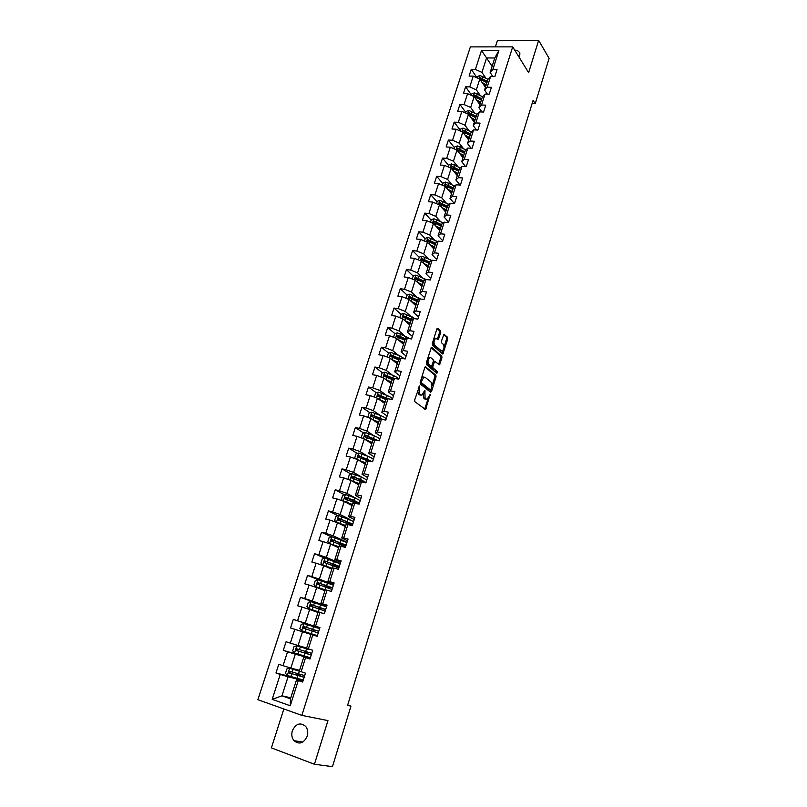 <?xml version="1.0" encoding="UTF-8"?>
<svg xmlns="http://www.w3.org/2000/svg" width="807" height="807" viewBox="0 0 807 807"><rect width="100%" height="100%" fill="white"/><g stroke="black" fill="none" stroke-linecap="round" stroke-linejoin="round"><path stroke-width="1.21" d="M419.559 385.978L414.677 399.969L414.869 401.684L425.612 409.593L430.151 394.371L427.145 399.304L425.077 398.537L424.896 390.215L421.869 395.168L419.741 394.391L419.559 385.978M519.476 57.832L519.89 53.544C519.123 51.335 517.398 50.195 514.705 50.135M292.346 730.749C291.277 734.572 291.811 737.87 293.93 740.644C299.276 744.871 303.704 743.388 307.225 736.206C308.264 732.443 307.76 729.195 305.722 726.441C300.365 722.094 295.917 723.536 292.346 730.749M440.743 332.585L440.572 330.86L437.787 328.298L436.849 329.024L432.3 343.56L432.481 345.295L442.811 354.091L447.764 339.001L447.603 337.306L443.911 334.229L441.479 341.159L441.651 342.864L443.295 344.347C444.496 346.758 444.173 348.977 442.327 350.995L441.278 350.863L434.741 345.083C433.51 342.652 433.823 340.413 435.689 338.365L438.292 339.545L440.743 332.585L439.573 332.413L439.401 330.699L437.061 328.55M283.842 708.97L271.404 747.887L314.437 764.259L327.965 720.59L301.838 715.385L512.687 46.867L528.635 72.63L538.632 40.35L549.113 58.346L535.233 103.7L533.094 100.33L347.575 705.379L350.964 706.145L347.686 705.025M314.437 764.259L332.454 766.65L350.964 706.145M425.763 366.782L424.805 367.558L420.185 382.347L420.366 384.071L430.605 392.222L431.543 391.435L436.042 376.889L435.871 375.205L425.4 366.721M436.678 373.177L426.449 364.603L426.267 362.878L431.392 347.413M431.806 347.454L441.762 356.169L441.923 357.864L439.482 364.825L434.68 361.294L432.855 366.227L433.026 367.931L437.233 371.472L436.97 373.217M301.838 715.385L257.887 699.699L470.37 46.887L512.687 46.867M476.987 77.694L471.258 69.372L469.089 76.07L473.225 76.13L469.755 86.904L465.609 86.823L463.42 93.572L467.566 93.673L464.065 104.537L459.919 104.416L457.71 111.225L461.866 111.356L458.326 122.311L454.18 122.16L451.95 129.019L456.106 129.191L452.545 140.236L448.389 140.055L446.15 146.975L450.306 147.177L446.715 158.323L442.549 158.091L440.289 165.072L444.455 165.314L440.834 176.551L436.668 176.279L434.388 183.32L438.564 183.603L434.902 194.941L430.726 194.628L428.426 201.73L432.613 202.053L428.921 213.482L424.744 213.139L422.424 220.291L426.61 220.654L422.888 232.184L418.702 231.801L416.362 239.013L420.558 239.417L416.805 251.048L412.609 250.624L410.259 257.907L414.455 258.351L410.672 270.073L406.466 269.609L404.095 276.952L408.292 277.437L404.478 289.269L400.272 288.755L397.881 296.169L402.078 296.694L398.234 308.627L394.028 308.072L391.607 315.547L395.813 316.122L391.93 328.156L387.723 327.561L385.282 335.097L389.499 335.722L385.575 347.857L381.358 347.212L378.897 354.818L383.113 355.483L379.169 367.74L374.942 367.044L372.461 374.72L376.687 375.426L372.693 387.794L368.466 387.047L365.964 394.794L370.191 395.551L366.166 408.019L361.94 407.232L359.418 415.05L363.644 415.857L359.589 428.436L355.352 427.599L352.8 435.477L357.037 436.335L352.941 449.035L348.705 448.147L346.132 456.106L350.369 457.004L346.243 469.815L341.997 468.887L339.394 476.907L343.641 477.865L339.475 490.787L335.228 489.809L332.605 497.899L336.852 498.908L332.645 511.951L328.399 510.912L325.756 519.093L330.002 520.142L325.756 533.316L321.499 532.227L318.836 540.468L323.093 541.578L318.805 554.863L314.548 553.723L311.855 562.045L316.112 563.215L311.784 576.622L307.528 575.421L304.804 583.824L309.071 585.045L304.703 598.582L300.436 597.321L297.692 605.805L301.969 607.076L297.561 620.744L293.284 619.433L290.52 627.987L294.787 629.319L290.338 643.108L286.071 641.736L283.277 650.381L287.544 651.774L283.055 665.694L278.778 664.262L275.964 672.977L280.241 674.43L272.191 699.376L290.248 705.762L290.47 698.812L296.562 679.686L302.907 681.249M471.258 69.372L475.394 69.422L481.486 50.528L498.867 50.559L492.805 69.604L497.031 69.654L494.883 76.433L490.656 76.372L487.186 87.237L491.423 87.317L489.254 94.157L485.017 94.066L481.527 105.021L485.764 105.142L483.575 112.032L479.338 111.901L475.817 122.957L480.064 123.118L477.855 130.068L473.608 129.897L470.057 141.043L474.304 141.235L472.085 148.246L467.828 148.044L464.247 159.282L468.504 159.514L466.264 166.585L462.007 166.343L458.396 177.681L462.653 177.954L460.394 185.085L456.126 184.793L452.485 196.232L456.752 196.545L454.472 203.737L450.205 203.404L446.523 214.944L450.8 215.298L448.5 222.55L444.223 222.187L440.521 233.818L444.798 234.212L442.478 241.535L438.191 241.122L434.459 252.853L438.736 253.297L436.395 260.681L432.108 260.227L428.335 272.06L432.633 272.544L430.262 279.989L425.975 279.494L422.172 291.438L426.469 291.963L424.079 299.478L419.781 298.933L415.948 310.977L420.245 311.552L417.844 319.128L413.537 318.543L409.674 330.699L413.981 331.314L411.55 338.96L407.242 338.325L403.339 350.591L407.646 351.257L405.195 358.964L400.887 358.288L396.943 370.665L401.261 371.371L398.789 379.159L394.472 378.422L390.497 390.911L394.825 391.667L392.323 399.526L388.006 398.749L383.991 411.338L388.318 412.145L385.807 420.074L381.469 419.247L377.424 431.957L381.761 432.814L379.219 440.814L374.882 439.936L370.806 452.767L375.144 453.675L372.582 461.745L368.234 460.817L364.118 473.759L368.456 474.718L365.874 482.858L361.526 481.89L357.37 494.943L361.718 495.952L359.105 504.173L354.757 503.144L350.561 516.329L354.919 517.388L352.276 525.69L347.928 524.611L343.691 537.906L348.049 539.026L345.386 547.398L341.028 546.268L336.751 559.695L341.119 560.865L338.436 569.318L334.068 568.118L329.75 581.676L334.118 582.906L331.415 591.44L327.047 590.189L322.689 603.868L327.057 605.149L324.323 613.764L319.955 612.463L315.557 626.272L319.925 627.614L317.171 636.309L312.793 634.938L308.355 648.878L312.733 650.281L309.949 659.057L305.571 657.634L301.092 671.706L305.47 673.169L302.655 682.036L298.277 680.543L290.248 705.762M480.175 95.357L476.322 89.859L479.782 79.096L485.431 87.317M487.378 94.116L484.563 90.031L488.013 79.217L490.656 76.372M479.782 79.096L473.225 76.13M476.322 89.859L469.755 86.904M487.186 87.237L484.563 90.031M474.607 112.909L470.673 107.482L474.153 96.618L479.893 104.688M481.971 111.981L478.924 107.724L482.394 96.82L485.017 94.066M474.153 96.618L467.566 93.673M470.673 107.482L464.065 104.537M481.527 105.021L478.924 107.724M468.998 130.613L464.973 125.246L468.484 114.291L474.304 122.21M476.534 130.018L473.235 125.559L476.745 114.564L479.338 111.901M468.484 114.291L461.866 111.356M464.973 125.246L458.326 122.311M475.817 122.957L473.235 125.559M463.349 148.458L459.233 143.152L462.774 132.116L468.675 139.873M471.066 148.195L467.505 143.545L471.036 132.459L473.608 129.897M462.774 132.116L456.106 129.191M459.233 143.152L452.545 140.236M470.057 141.043L467.505 143.545M457.66 166.454L453.433 161.218L457.004 150.082L462.996 157.678M465.578 166.545L461.715 161.682L465.286 150.505L467.828 148.044M457.004 150.082L450.306 147.177M453.433 161.218L446.715 158.323M464.247 159.282L461.715 161.682M451.92 184.611L447.592 179.436L451.194 168.209L457.266 175.644M460.081 185.065L455.884 179.981L459.476 168.703L462.007 166.343M451.194 168.209L444.455 165.314M447.592 179.436L440.834 176.551M458.396 177.681L455.884 179.981M446.14 202.92L441.701 197.806L445.333 186.478L451.496 193.751M454.492 203.667L450.003 198.421L453.625 187.053L456.126 184.793M445.333 186.478L438.564 183.603M441.701 197.806L434.902 194.941M452.485 196.232L450.003 198.421M440.319 221.38L435.76 216.337L439.422 204.917L445.676 212.009M448.631 222.147L444.072 217.033L447.724 205.563L450.205 203.404M439.422 204.917L432.613 202.053M435.76 216.337L428.921 213.482M446.523 214.944L444.072 217.033M434.448 240.012L429.758 235.019L433.46 223.499L439.805 230.429M442.71 240.789L438.09 235.795L441.772 224.235L444.223 222.187M433.46 223.499L426.61 220.654M429.758 235.019L422.888 232.184M440.521 233.818L438.09 235.795M428.537 258.795L423.715 253.862L427.438 242.251L433.884 249M436.748 259.582L432.048 254.73L435.77 243.058L438.191 241.122M427.438 242.251L420.558 239.417M423.715 253.862L416.805 251.048M434.459 252.853L432.048 254.73M422.586 277.749L417.612 272.877L421.375 261.155L427.912 267.722M430.726 278.546L425.965 273.825L429.717 262.053L432.108 260.227M421.375 261.155L414.455 258.351M417.612 272.877L410.672 270.073M428.335 272.06L425.965 273.825M416.604 296.865L411.469 292.053L415.262 280.231L421.89 286.616M424.653 297.672L419.822 293.082L423.614 281.209L425.975 279.494M415.262 280.231L408.292 277.437M411.469 292.053L404.478 289.269M422.172 291.438L419.822 293.082M410.571 316.152L405.265 311.391L409.088 299.468L415.817 305.671M418.53 316.959L413.628 312.511L417.451 300.537L419.781 298.933M409.088 299.468L402.078 296.694M405.265 311.391L398.234 308.627M415.948 310.977L413.628 312.511M404.509 335.611L399.001 330.9L402.864 318.876L409.684 324.888M412.357 336.418L407.384 332.111L411.237 320.026L413.537 318.543M402.864 318.876L395.813 316.122M399.001 330.9L391.93 328.156M409.674 330.699L407.384 332.111M398.406 355.251L392.686 350.591L396.58 338.456L403.51 344.266M406.123 356.048L401.079 351.882L404.963 339.697L407.242 338.325M396.58 338.456L389.499 335.722M392.686 350.591L385.575 347.857M403.339 350.591L401.079 351.882M392.283 375.063L386.321 370.443L390.245 358.207L397.276 363.826M399.838 375.85L394.714 371.835L398.638 359.539L400.887 358.288M390.245 358.207L383.113 355.483M386.321 370.443L379.169 367.74M396.943 370.665L394.714 371.835M386.139 395.067L379.895 390.477L383.85 378.13L390.981 383.547M393.503 395.823L388.298 391.96L392.252 379.552L394.472 378.422M383.85 378.13L376.687 375.426M379.895 390.477L372.693 387.794M390.497 390.911L388.298 391.96M379.976 415.262L373.409 410.692L377.404 398.234L384.636 403.439M387.108 415.978L381.832 412.266L385.817 399.747L388.006 398.749M377.404 398.234L370.191 395.551M373.409 410.692L366.166 408.019M383.991 411.338L381.832 412.266M373.812 435.649L366.872 431.079L370.897 418.51L378.241 423.514M380.652 436.305L375.295 432.754L379.32 420.124L381.469 419.247M370.897 418.51L363.644 415.857M366.872 431.079L359.589 428.436M377.424 431.957L375.295 432.754M367.669 456.248L360.265 451.658L364.34 438.978L371.785 443.769M374.135 456.823L368.708 453.423L372.763 440.683L374.882 439.936M364.34 438.978L357.037 436.335M360.265 451.658L352.941 449.035M370.806 452.767L368.708 453.423M361.576 477.058L353.607 472.418L357.713 459.617L365.268 464.196M367.568 477.522L362.05 474.284L366.156 461.422L368.234 460.817M357.713 459.617L350.369 457.004M353.607 472.418L346.243 469.815M364.118 473.759L362.05 474.284M355.625 498.131L346.889 493.37L351.035 480.458L358.701 484.805M360.215 500.633L354.646 497.748L353.839 500.3L345.588 497.304L344.619 498.585L345.073 498.918L357.763 503.861M360.941 498.413L355.342 495.337L359.478 482.354L361.526 481.89M351.035 480.458L343.641 477.865M346.889 493.37L339.475 490.787M357.37 494.943L355.342 495.337M350.026 519.557L340.11 514.513L344.286 501.48L352.064 505.606M354.253 519.486L348.574 516.581L352.74 503.487L354.757 503.144M347.444 499.694L346.627 502.247L336.852 498.908M340.11 514.513L332.645 511.951M350.561 516.329L348.574 516.581M347 542.324L333.261 535.848L337.477 522.694L345.376 526.588M347.494 540.751L341.734 538.017L345.951 524.802L347.928 524.611M337.477 522.694L330.002 520.142M333.261 535.848L325.756 533.316M343.691 537.906L341.734 538.017M340.292 563.447L326.351 557.375L330.618 544.1L338.627 547.771M340.685 562.217L334.834 559.654L339.091 546.319L341.028 546.268M330.618 544.1L323.093 541.578M326.351 557.375L318.805 554.863M336.751 559.695L334.834 559.654M333.533 584.762L319.38 579.103L323.678 565.707L331.808 569.137M333.816 583.875L327.874 581.494L332.161 568.027L334.068 568.118M323.678 565.707L316.112 563.215M319.38 579.103L311.784 576.622M329.75 581.676L327.874 581.494M326.704 606.269L312.349 601.033L316.687 587.516L324.939 590.704M326.875 605.734L320.843 603.535L325.181 589.947L327.047 590.189M316.687 587.516L309.071 585.045M312.349 601.033L304.703 598.582M322.689 603.868L320.843 603.535M314.77 627.029L314.942 626.504L319.804 627.997L305.248 623.175L309.626 609.527L317.998 612.463M319.865 627.806L313.752 625.778L318.129 612.069L319.955 612.463M309.626 609.527L301.969 607.076M305.248 623.175L297.561 620.744M315.557 626.272L313.752 625.778M306.65 648.041L298.086 645.509L302.504 631.74L310.998 634.433M308.355 648.878L306.589 648.243L311.008 634.393L312.793 634.938M302.504 631.74L294.787 629.319M298.086 645.509L290.338 643.108M299.548 670.345L290.843 668.065L295.312 654.164L310.17 658.361M310.059 658.694L303.815 656.928L299.367 670.91L301.092 671.706M295.312 654.164L287.544 651.774M290.843 668.065L283.055 665.694M305.571 657.634L303.815 656.928M290.802 697.773L281.946 695.826L288.049 676.801L303.129 680.543M288.049 676.801L280.241 674.43M290.47 698.812L281.946 695.826L272.191 699.376M298.277 680.543L296.562 679.686M538.632 40.35L497.435 40.491L495.397 46.877M532.085 103.619L535.233 103.7M492.109 66.345L486.56 57.943L481.93 72.388L485.693 77.946M492.764 76.403L490.152 72.489L494.782 57.983L486.56 57.943L481.486 50.528M498.867 50.559L494.782 57.983M481.93 72.388L475.394 69.422M492.805 69.604L490.152 72.489M298.277 678.808L303.16 680.452M299.357 675.419L299.71 674.319M292.628 677.144L275.964 672.977M305.349 656.616L283.277 650.381M310.181 658.32L305.429 656.353M306.378 653.367L306.842 651.915M314.922 626.565L293.284 619.433M312.299 634.786L311.855 633.969L317.373 635.664L301.727 630.721L312.491 634.181M313.368 631.427L313.873 629.833M326.684 606.339L321.771 605.068M321.226 604.887L300.436 597.321M320.379 609.416L320.772 608.196M333.493 584.873L331.415 584.288M319.733 580.283L307.528 575.421M327.329 587.617L327.602 586.75M324.888 558.212L314.548 553.723M334.209 566.01L334.37 565.495M331.435 536.887L321.499 532.227M337.962 515.744L328.399 510.912M344.448 494.792L335.228 489.809M350.904 474.022L341.997 468.887M357.319 453.443L348.705 448.147M372.562 438.816L370.504 437.475M363.695 433.036L355.352 427.599M378.826 418.883L375.507 416.594M370.02 412.811L361.94 407.232M387.118 399.152L385.06 399.132L380.733 395.975M376.314 392.757L368.466 387.047M389.932 378.533L386.129 375.618M382.568 372.884L374.942 367.044M394.966 358.177L391.859 355.675M388.772 353.184L381.358 347.212M400.151 338.062L397.851 336.115M394.926 333.654L387.723 327.561M405.437 318.17L403.873 316.788M401.039 314.286L394.028 308.072M410.884 298.58L409.895 297.662M407.111 295.09L400.272 288.755M416.452 279.252L415.908 278.728M413.184 276.095L406.466 269.609M419.226 257.292L412.609 250.624M425.228 238.65L418.702 231.801M439.169 228.906L438.423 228.078M431.17 220.16L424.744 213.139M444.95 210.778L443.618 209.265M437.061 201.831L430.726 194.628M442.912 183.653L436.668 176.279M448.712 165.617L442.549 158.091M454.452 147.742L448.389 140.055M460.161 130.008L454.18 122.16M465.81 112.425L459.919 104.416M471.419 94.984L465.609 86.823M417.602 390.598L418.561 394.179L419.741 394.391M420.497 395.047L418.561 394.179M423.08 393.917L423.907 398.335L425.077 398.537M425.793 399.172L423.907 398.335M424.714 409.159L428.194 398.305M432.108 385.665L434.882 376.698L434.711 375.013L425.077 366.993M430.091 391.819L430.746 390.043M421.425 381.61L421.557 382.821L430.524 390.003L431.745 387.653L431.18 382.246L425.077 377.273L423.796 377.151L421.425 381.61L420.457 381.449M420.195 382.296L421.557 382.821M429.596 389.842L420.376 382.619M423.897 377.081L422.616 376.96L421.536 378.009M431.089 347.686L440.602 355.998L441.762 356.169M438.615 364.371L440.763 357.693L440.602 355.998M433.924 361.173L433.42 361.163M431.614 366.317L431.856 367.74L437.233 371.472M436.103 372.693L436.073 371.281M430.837 357.713L429.748 357.582C427.841 359.67 427.508 361.919 428.769 364.35L431.523 366.368L433.359 361.425L433.177 359.71L430.837 357.713M428.578 357.4L429.748 357.582L428.578 357.4L427.72 358.237M426.812 361.132L427.589 364.159L428.769 364.35M430.313 366.196L427.589 364.159M437.424 339.071L439.573 332.413M435.619 338.335L433.762 338.89M432.784 342.007L433.561 344.912L434.741 345.083M441.126 350.843L433.561 344.912M444.052 347.091L446.604 338.839L446.442 337.134L443.598 334.542M441.943 353.627L443.033 350.349M300.022 676.205L296.946 674.602L299.104 675.035L299.649 674.299M300.759 671.555L289.663 668.277L286.868 668.942L285.476 673.28L287.342 675.509L303.291 680.029M289.663 668.277L301.495 671.848M299.447 670.657L298.348 670.213L299.508 670.466M304.703 675.58L289.753 671.343L288.835 672.836L304.158 677.305M304.168 677.255L299.195 675.368M300.154 675.802L290.298 673.361L289.945 671.797M307.144 653.852L303.977 652.581L306.105 653.105L306.7 651.874M308.546 649.433L296.865 645.852L294.071 646.528L292.689 650.825L294.565 653.014L310.362 657.745M296.865 645.852L307.78 648.969M308.587 649.302L307.8 648.929M311.764 653.337L296.966 648.878L296.028 650.341L311.22 655.042M311.23 655.022L306.226 653.317M307.195 653.68L297.49 650.906L297.188 649.322M313.106 631.336L313.378 629.722L311.472 629.097L314.73 630.005M303.936 623.64L301.677 630.671L299.841 628.582L301.213 624.325L303.997 623.629L319.602 628.633M318.755 631.296L304.108 626.625L303.17 628.058L318.22 632.991M318.755 631.306L313.378 629.722M303.17 628.058L304.158 628.381L305.167 626.968L314.71 630.075M320.308 609.396L320.238 608.206L318.362 607.489L321.711 608.064M326.532 606.814L311.068 601.608L308.284 602.325L306.932 606.541L308.809 608.639L324.243 613.744M308.809 608.639L322.558 613.239M318.351 612.12L317 611.767L318.089 612.19M325.695 609.456L311.179 604.574L310.231 605.976L325.16 611.131M325.685 609.497L320.742 608.296M310.231 605.976L311.209 606.329L312.228 604.947L321.62 608.367M333.392 585.196L318.069 579.789L315.295 580.526L313.953 584.702L315.84 586.76L325.806 590.028M315.84 586.76L325.362 589.967M324.989 590.542L323.92 590.31M332.565 587.819L318.19 582.725L317.232 584.107L332.03 589.473M332.545 587.879L327.551 586.921M327.249 587.587L325.201 586.074L328.469 586.85L328.631 586.336M317.232 584.107L318.2 584.48L319.219 583.128L328.469 586.85M340.191 563.77L325.009 558.182L322.245 558.928L320.914 563.064L322.79 565.082L332.111 568.189M322.79 565.082L332.08 568.31M339.364 566.373L325.13 561.077L324.172 562.429L338.849 568.017M339.344 566.464L334.3 565.737M333.927 565.909L331.97 564.86L335.258 565.536L335.49 564.799M324.172 562.429L325.13 562.842L326.149 561.511L337.608 565.889L335.258 565.536M346.929 542.546L331.889 536.756L329.125 537.523L327.803 541.628L329.69 543.605L338.95 546.743M329.69 543.605L338.9 546.894M346.112 545.118L332.01 539.621L331.052 540.952L345.598 546.753M346.082 545.229L340.413 544.372M338.789 543.787L341.986 544.402L342.279 543.454M331.052 540.952L331.99 541.386L333.019 540.095L344.357 544.654L341.986 544.402M353.607 521.514L338.698 515.532L335.944 516.319L334.633 520.384L336.519 522.311L345.729 525.488M337.861 522.875L345.668 525.68M352.8 524.066L338.829 518.366L337.871 519.678L352.286 525.68M352.75 524.197L348.705 523.743M347.282 523.188L348.644 523.461L349.017 522.311M337.871 519.678L338.789 520.132L339.818 518.861L340.443 519.072L351.045 523.612L348.644 523.461M345.305 502.015L352.366 504.657M346.627 502.247L352.437 504.436M343.167 501.086L341.401 499.321L342.703 495.296L345.457 494.499L354.646 497.748M356.593 503.265L359.367 503.346M359.418 503.185L353.839 500.3M345.507 499.039L347.181 498.04L357.672 502.761L355.393 502.731M351.489 480.71L359.095 483.564M352.629 481.355L359.014 483.827M349.653 479.973L348.11 478.46L349.401 474.466L352.145 473.659L361.284 476.947L366.782 479.994M365.985 482.505L360.477 479.469L352.286 476.423L351.317 477.694L351.771 478.026L362.414 482.082M357.693 484.24L357.945 483.454M352.175 478.137L353.859 477.199L359.68 479.459L364.239 482.092L363.362 482.304M358.51 460.101L365.692 462.885M359.781 460.878L365.591 463.178M356.069 459.032L354.767 457.781L356.038 453.827L358.772 452.999L367.861 456.318C371.27 457.71 373.086 458.78 373.288 459.516M366.529 458.951L365.702 459.133M372.35 461.695L358.923 455.743L357.955 456.984L358.409 457.327L367.841 460.938M365.067 462.966L364.421 463.147M358.782 457.428L359.872 456.318L370.736 461.352M365.4 439.654L372.219 442.387M366.761 440.531L372.118 442.71M362.404 438.272L361.354 437.293L362.615 433.369L365.349 432.522L374.377 435.881C377.767 437.303 379.552 438.413 379.724 439.21M373.944 438.907L372.108 439.038M377.938 440.551L365.5 435.235L364.522 436.456L364.996 436.809L373.913 440.279M372.088 442.821L370.847 443.023M365.339 436.9L366.439 435.841L376.435 440.249M372.188 419.388L378.705 422.071M373.591 420.346L378.584 422.424M368.658 417.693L367.881 416.977L369.132 413.093L371.866 412.236L380.833 415.625C384.193 417.068 385.958 418.228 386.119 419.095M381.096 419.004L378.463 419.126M383.154 419.569L372.017 414.909L371.049 416.119L371.523 416.473L380.026 419.832M378.463 422.818L377.343 422.908M371.835 416.553L372.935 415.544L381.62 419.277M378.876 399.283L385.121 401.926M380.309 400.322L385 402.32M374.841 397.276L374.357 396.842L375.598 392.989L378.322 392.121L387.229 395.541C390.568 397.014 392.313 398.214 392.444 399.142M388.207 398.779L378.483 394.774L377.505 395.955L377.989 396.318L386.15 399.596M384.868 402.713L384.011 401.896M384.788 402.986L384.021 402.996M378.271 396.388L379.391 395.43L387.521 398.971M385.474 379.361L391.486 381.963M386.916 380.45L391.355 382.397M380.934 377.03L382.004 373.066L384.717 372.178L393.584 375.638C396.59 376.99 398.295 378.16 398.688 379.139M391.102 383.164L390.406 381.973M394.068 378.634L384.889 374.801L383.91 375.971L384.394 376.334L392.263 379.552M384.727 376.587L385.776 375.487L393.523 378.907M391.99 359.599L397.79 362.182M393.433 360.749L397.649 362.636M387.158 357.027L388.349 353.325L391.062 352.417L399.868 355.907L404.539 358.863M397.286 363.775L396.479 362.676L397.074 362.373M400.06 358.742L391.234 355.019L390.255 356.159L390.749 356.533L398.557 359.781M391.052 356.775L392.111 355.726L399.515 359.044M398.436 340.009L404.045 342.572M399.858 341.21L403.893 343.056M393.513 337.265L394.643 333.745L397.347 332.827L410.107 338.748M402.602 343.51L403.833 343.025M406.042 339.051L397.528 335.399L396.55 336.529L397.044 336.902L404.801 340.191M397.326 337.134L398.396 336.136L405.497 339.374M406.214 321.832L410.087 323.637M412.004 319.532L403.762 315.951L402.794 317.06L405.558 318.23L404.801 320.591L410.249 323.123M399.808 317.686L400.887 314.337L403.581 313.409L415.514 318.815M408.846 324.152L410.006 323.879M403.54 317.665L404.62 316.707L411.459 319.885M405.558 318.23L410.995 320.762M412.498 302.615L416.22 304.39M411.106 301.334L416.392 303.846M406.052 298.267L407.071 295.1L409.764 294.162L420.82 299.064M415.141 305.046L416.059 304.895M417.945 300.194L409.946 296.673L408.978 297.763L417.138 301.505M409.704 298.358L410.793 297.45L417.431 300.587M418.712 283.56L422.303 285.305M417.34 282.238L422.485 284.73M412.246 279.02L413.204 276.024L415.887 275.076L426.035 279.504M421.405 286.152L422.061 286.061M423.857 281.038L416.079 277.558L415.111 278.637L423.221 282.42M415.827 279.222L416.916 278.365L423.504 281.542M424.855 264.656L428.335 266.391M423.514 263.304L428.527 265.785M418.379 259.945L419.287 257.11L421.97 256.152L431.795 260.469M421.89 260.257L422.979 259.43L429.526 262.648M429.728 262.043L422.162 258.603L421.183 259.672L429.263 263.486M430.948 245.923L434.317 247.628M429.617 244.531L434.519 247.003M424.462 241.021L425.319 238.368L427.992 237.389L437.565 241.626M427.912 241.444L428.991 240.668L435.498 243.926M435.699 243.28L428.184 239.82L427.216 240.869L435.245 244.723M436.97 227.342L440.249 229.037M435.659 225.91L440.461 228.371M430.494 222.268L431.291 219.776L433.964 218.778L443.305 222.954M441.631 224.689L434.166 221.189L441.419 225.355M434.166 221.189L433.188 222.228L433.702 222.621L441.177 226.111M442.942 208.912L446.13 210.587M441.651 207.449L446.342 209.901M436.476 203.677L437.223 201.336L439.886 200.338L449.005 204.453M445.575 210.284L444.899 210.92M447.512 206.249L440.087 202.718L447.29 206.945M440.087 202.718L439.119 203.737L439.633 204.131L447.058 207.661M448.853 190.634L451.96 192.298M447.582 189.131L452.182 191.592M442.397 185.237L443.104 183.058L445.757 182.049L454.684 186.104M451.698 192.147L450.689 192.792M453.342 187.97L445.968 184.4L453.11 188.687M445.968 184.4L445 185.408L445.514 185.802L452.888 189.373M454.704 172.506L457.74 174.171M453.453 170.973L457.973 173.424M448.278 166.958L448.924 164.931L451.577 163.912L460.323 167.917M457.72 174.211L456.53 174.736M459.122 169.833L451.789 166.242L458.88 170.58M451.789 166.242L450.82 167.241L451.345 167.634L458.679 171.225M460.515 154.53L463.47 156.185M459.274 152.967L463.712 155.418M454.109 148.831L454.704 146.965L457.347 145.926L465.921 149.89M463.379 156.467L462.35 156.861M464.852 151.857L457.569 148.226L464.61 152.624M457.569 148.226L456.601 149.214L457.125 149.608L464.408 153.229M466.264 136.706L469.16 138.35M465.044 135.102L469.412 137.553M459.889 130.845L460.444 129.13L463.077 128.091L471.48 132.015M468.988 138.875L468.131 139.167M470.531 134.023L463.299 130.371L470.279 134.819M463.299 130.371L462.33 131.339L462.855 131.743L470.098 135.394M471.964 119.022L474.798 120.657M470.763 117.388L475.061 119.84M465.619 113.02L466.123 111.457L468.756 110.398L477.008 114.291M474.556 121.423L473.88 121.635M476.17 116.339L468.978 112.657L475.908 117.166M468.978 112.657L468.02 113.616L468.544 114.019L475.747 117.701M477.613 101.49L480.387 103.114M476.433 99.826L480.659 102.277M471.308 95.347L471.762 93.925L474.385 92.855L482.505 96.709M481.769 98.807L474.617 95.095L481.497 99.644M474.617 95.095L473.659 96.043L481.335 100.149M483.211 84.089L485.935 85.713M482.051 82.395L486.218 84.856M476.947 77.815L477.351 76.534L479.973 75.454L487.983 79.298M487.307 81.406L480.205 77.674L487.035 82.274M480.205 77.674L479.247 78.612L486.883 82.748M418.187 388.742L419.146 388.913M419.428 394.855L420.608 395.067M424.079 391.234L425.027 391.395M423.534 392.948L424.492 393.12M424.754 398.991L425.925 399.203M429.344 395.39L430.272 395.541M425.027 408.534L426.187 408.745M418.722 387.017L419.69 387.178M434.711 375.013L435.871 375.205M434.882 376.698L436.042 376.889M430.383 391.234L431.543 391.435M429.364 389.801L430.524 390.003M421.032 379.633L421.99 379.794M440.763 357.693L441.923 357.864M438.857 363.846L440.027 364.028M433.198 361.95L434.136 362.091M431.836 366.065L432.855 366.227M431.856 367.74L433.026 367.931M429.949 366.146L431.12 366.328M437.646 338.587L438.816 338.758M440.108 350.682L441.278 350.863M446.442 337.134L447.603 337.306M446.604 338.839L447.764 339.001M442.175 353.123L443.336 353.305M439.401 330.699L440.572 330.86M289.592 668.297L287.302 675.459M297.924 675.691L297.047 678.435M298.045 675.651L298.217 675.116M299.347 671.212L298.469 673.956M291.68 673.845L290.802 676.599M293.112 669.366L292.235 672.11M290.298 673.361L289.199 673.078M296.794 645.862L294.525 652.964M305.066 653.256L304.199 655.98M306.489 648.828L305.621 651.542M298.883 651.37L298.005 654.094M300.305 646.921L299.427 649.645M297.49 650.906L296.411 650.603M312.158 631.034L311.3 633.737M313.56 626.646L312.702 629.339M306.014 629.097L305.147 631.8M307.417 624.699L306.559 627.392M305.167 626.968L304.108 626.625M310.998 601.629L308.768 608.589M319.179 609.023L318.321 611.696M320.561 604.665L319.713 607.338M313.076 607.035L312.218 609.709M314.468 602.668L313.62 605.341M312.228 604.947L311.179 604.574M317.998 579.809L315.789 586.709M326.129 587.203L325.282 589.846M326.522 586.336L326.734 585.66M327.501 582.896L326.664 585.539M320.076 585.166L319.229 587.819M321.458 580.848L320.611 583.491M319.219 583.128L318.19 582.725M324.939 558.192L322.75 565.031M333.019 565.586L332.242 568.037M333.301 565.061L333.614 564.093M334.38 561.319L333.553 563.932M327.017 563.508L326.169 566.131M328.388 559.221L327.541 561.843M326.149 561.511L325.13 561.077M331.818 536.776L329.639 543.555M339.848 544.17L339.162 546.319M340.019 543.968L340.423 542.728M341.2 539.933L340.372 542.526M333.886 542.042L333.049 544.644M335.248 537.795L334.411 540.397M333.019 540.095L332.01 539.621M338.627 515.552L336.479 522.27M346.617 522.946L346.032 524.792M346.717 522.976L347.171 521.554M347.958 518.75L347.131 521.322M340.695 520.767L339.868 523.35M342.047 516.571L341.22 519.143M339.818 518.861L338.829 518.366M345.386 494.52L343.268 501.127M353.325 501.914L352.82 503.467M353.426 501.944L353.859 500.572M355.262 502.68L355.685 501.349M348.785 495.528L347.968 498.08M346.566 497.828L345.588 497.304M352.074 473.679L350.016 480.094M359.972 481.063L359.559 482.344M360.063 481.103L360.487 479.782M361.889 481.85L362.303 480.579M361.284 476.947L360.477 479.469M354.132 478.803L353.325 481.335M355.463 474.677L354.646 477.209M353.244 476.977L352.286 476.423M358.701 453.02L356.704 459.264M366.56 460.404L366.237 461.402M366.65 460.444L367.064 459.163M368.567 460.888L368.849 460M367.861 456.318L367.064 458.82M360.769 458.104L359.962 460.615M362.071 454.008L361.274 456.52M359.872 456.318L358.923 455.743M365.278 432.542L363.332 438.615M373.086 439.926L372.854 440.652M373.177 439.966L373.53 438.857M374.377 435.881L373.58 438.362M367.336 437.586L366.539 440.077M368.638 433.53L367.841 436.022M366.439 435.841L365.5 435.235M371.795 412.256L369.899 418.147M379.653 419.67L379.905 418.883M380.833 415.625L380.047 418.076M373.843 417.249L373.056 419.721M375.134 413.234L374.347 415.696M372.935 415.544L372.017 414.909M378.251 392.141L376.415 397.861M387.229 395.541L386.452 397.972M380.299 397.094L379.522 399.546M381.58 393.11L380.793 395.551M379.391 395.43L378.483 394.774M384.646 372.209L382.871 377.757M393.584 375.638L392.807 378.049M386.694 377.121L385.917 379.542M387.965 373.167L387.189 375.588M385.776 375.487L384.889 374.801M390.992 352.447L389.267 357.834M399.868 355.907L399.102 358.298M393.039 357.319L392.273 359.72M394.29 353.405L393.523 355.806M392.111 355.726L391.234 355.019M397.286 332.857L395.601 338.083M406.103 336.348L405.346 338.718M399.324 337.689L398.567 340.07M400.565 333.805L399.808 336.186M398.396 336.136L397.528 335.399M403.52 313.429L401.886 318.503M412.286 316.959L411.54 319.31M406.789 314.377L406.032 316.737M404.62 316.707L403.762 315.951M409.694 294.182L408.12 299.084M418.419 297.733L417.673 300.063M411.731 298.933L410.995 301.233M412.952 295.12L412.206 297.46M410.793 297.45L409.946 296.673M415.827 275.096L414.304 279.847M424.492 278.677L423.756 280.987M417.865 279.807L417.138 282.047M419.075 276.024L418.329 278.344M416.916 278.365L416.079 277.558M421.9 256.172L420.427 260.772M430.514 259.783L429.818 261.982M423.927 260.853L423.231 263.032M425.128 257.1L424.401 259.4M422.979 259.43L422.162 258.603M427.922 237.409L426.489 241.858M436.486 241.041L435.871 242.988M429.949 242.05L429.274 244.168M431.14 238.327L430.413 240.607M428.991 240.668L428.184 239.82M433.894 218.808L432.512 223.105M442.407 222.47L441.873 224.154M435.921 223.408L435.255 225.466M437.101 219.726L436.375 221.986M439.815 200.358L438.483 204.524M448.278 204.05L447.824 205.472M441.843 204.928L441.197 206.935M443.013 201.276L442.297 203.515M445.686 182.069L444.395 186.084M454.109 185.781L453.726 186.962M447.703 186.599L447.088 188.545M448.863 182.977L448.157 185.196M451.506 163.932L450.266 167.806M459.879 167.674L459.587 168.602M453.524 168.431L452.919 170.317M454.674 164.83L453.978 167.039M457.287 145.946L456.086 149.688M465.609 149.709L465.387 150.405M459.294 150.405L458.709 152.251M460.444 146.844L459.738 149.023M463.006 128.111L461.856 131.712M465.024 132.53L464.449 134.325M466.153 128.999L465.457 131.168M468.685 110.428L467.576 113.888M470.693 114.806L470.138 116.541M471.823 111.305L471.127 113.454M474.324 92.886L473.245 96.215M476.322 97.233L475.787 98.918M477.441 93.753L476.755 95.892M479.903 75.485L478.874 78.683M481.91 79.802L481.386 81.436M483.01 76.352L482.334 78.471M302.796 742.077L293.93 740.644M422.616 376.96L423.796 377.151M433.51 361.102L434.68 361.294M434.519 338.194L435.689 338.365M296.946 674.602L296.734 675.267M298.348 670.213L298.166 670.799M289.864 673.099L288.835 672.836M297.047 650.634L296.028 650.341M324.091 589.544L323.849 590.28M325.463 585.226L325.201 586.074M330.991 567.926L330.749 568.683M332.353 563.659L331.97 564.86M337.82 546.51L337.568 547.287M339.172 542.274L338.698 543.757M344.589 525.286L344.337 526.083M345.931 521.09L345.477 522.522M351.307 504.254L351.045 505.061M352.629 500.098L352.185 501.48M345.426 499.019L344.619 498.585M359.246 479.368L358.843 480.629M352.023 478.097L351.317 477.694M365.712 459.092L365.44 459.96M358.59 457.377L357.955 456.984M365.117 436.839L364.522 436.456M371.583 416.493L371.049 416.119M378.009 396.318L377.505 395.955M402.885 342.592L402.622 343.409M409.088 323.163L408.786 324.101M415.232 303.906L414.929 304.854M421.325 284.821L421.012 285.779M427.357 265.896L427.054 266.865M433.309 247.255L433.036 248.112M439.149 228.966L438.968 229.511"/></g></svg>
